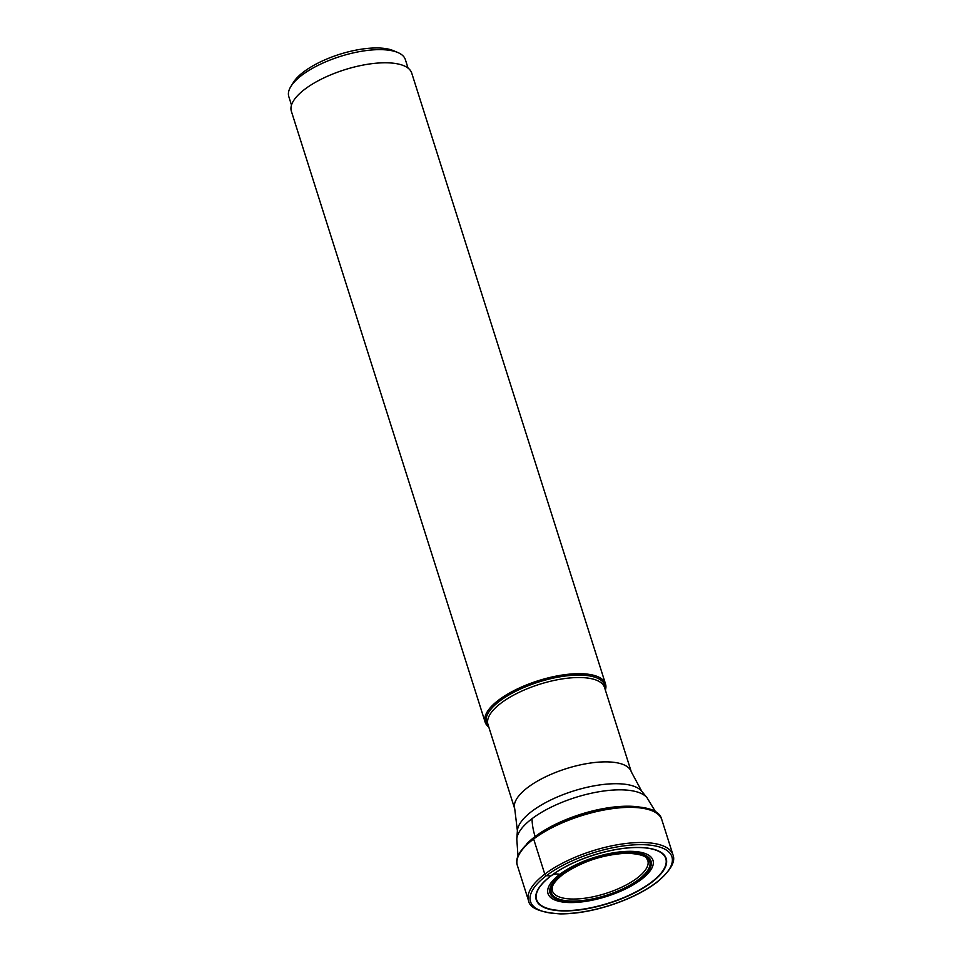 <?xml version="1.0" encoding="UTF-8"?>
<svg xmlns="http://www.w3.org/2000/svg" width="962" height="962" viewBox="0 0 962 962"><rect width="100%" height="100%" fill="white"/><g stroke="black" fill="none" stroke-linecap="round" stroke-linejoin="round"><path stroke-width="1.44" d="M651.563 882.455A68.17 25.313 -17.6 0 1 559.427 910.761A68.17 25.313 -17.6 0 1 550.853 875.937A68.17 25.313 -17.6 0 1 642.989 847.618A68.17 25.313 -17.6 0 1 651.563 882.455M563.155 873.989A1.575 1.01 -127.1 0 1 562.385 874.566L561.399 874.506A22.475 14.394 -127.1 0 1 559.824 874.314A55.062 20.442 162.4 0 0 566.75 902.44A55.062 20.442 162.4 0 0 641.161 879.581A55.062 20.442 -17.6 0 0 634.235 851.454A55.062 20.442 -17.6 0 0 559.824 874.314A20.07 12.855 52.9 0 0 551.094 875.841A1.01 0.649 -127.1 0 1 550.853 875.937L546.416 875.648A1.587 1.022 -127.1 0 1 544.793 874.157L533.645 839.008A1.467 0.938 -127.1 0 1 534.319 837.782M605.387 690.139A63.131 23.449 162.4 0 0 605.519 683.97A63.131 23.449 162.4 0 0 562.529 674.999A63.131 23.449 162.4 0 0 498.701 700.047A63.131 23.449 162.4 0 0 485.149 722.149A63.131 23.449 162.4 0 0 488.816 727.116M485.149 722.149L291.366 111.267A63.131 23.449 -17.6 0 1 304.918 89.153A63.131 23.449 -17.6 0 1 368.735 64.105A63.131 23.449 -17.6 0 1 411.724 73.088L605.519 683.97M291.498 105.099L288.792 96.585A61.147 22.703 -17.6 0 1 290.921 86.388A61.147 22.703 -17.6 0 1 301.912 75.168A61.147 22.703 -17.6 0 1 384.559 49.783A61.147 22.703 -17.6 0 1 397.751 52.489A61.147 22.703 -17.6 0 1 405.363 59.608L408.068 68.122M397.751 52.489L393.338 50.637A57.167 21.236 162.4 0 0 381 48.1A57.167 21.236 162.4 0 0 293.458 82.323L290.921 86.388M655.988 882.743A74.17 27.549 162.4 0 0 646.656 844.84A74.17 27.549 162.4 0 0 546.416 875.648A74.17 27.549 162.4 0 0 555.747 913.539A74.17 27.549 162.4 0 0 655.988 882.743M544.793 874.157A75.757 28.138 162.4 0 0 528.547 900.697C529.617 908.044 540.151 912.445 560.161 913.9C575.144 913.948 591.594 911.17 609.511 905.579C628.402 899.494 644.071 891.834 656.505 882.599C670.31 871.031 675.805 861.796 672.979 854.881A75.757 28.138 162.4 0 0 621.392 844.107A75.757 28.138 162.4 0 0 544.793 874.157M661.82 819.732C656.625 794.624 570.622 808.549 533.85 837.914C520.081 849.206 514.598 858.417 517.388 865.547A75.757 28.138 -17.6 0 1 533.645 839.008A75.757 28.138 -17.6 0 1 610.245 808.958A75.757 28.138 -17.6 0 1 661.82 819.732L672.979 854.881M647.666 860.148A50.06 18.591 -17.6 0 1 637.084 878.126A50.06 18.591 162.4 0 1 585.882 898.075A50.06 18.591 162.4 0 1 552.26 890.403L552.404 886.94C552.573 886.507 552.669 882.683 562.89 874.434C581.938 861.447 603.427 854.364 627.356 853.186C650.396 854.689 646.079 859.824 647.666 860.148M562.385 874.566A51.635 19.18 -17.6 0 1 632.166 853.126A51.635 19.18 -17.6 0 1 638.66 879.508A51.635 19.18 -17.6 0 1 568.879 900.949A51.635 19.18 -17.6 0 1 562.385 874.566M639.646 879.569A52.97 19.673 162.4 0 0 632.984 852.512A52.97 19.673 162.4 0 0 561.399 874.506A52.97 19.673 162.4 0 0 568.061 901.562A52.97 19.673 162.4 0 0 639.646 879.569M550.011 876.671L551.094 875.841A67.785 25.18 -17.6 0 1 641.582 847.63A67.785 25.18 -17.6 0 1 651.25 882.322A67.785 25.18 162.4 0 1 560.293 910.509A67.785 25.18 162.4 0 1 550.011 876.671L551.214 875.757L550.011 876.671A67.785 25.18 162.4 0 1 551.082 875.853C572.21 859.319 615.391 845.863 641.582 847.63M526.491 844.203A72.655 26.984 -17.6 0 1 535.112 836.555A72.655 26.984 -17.6 0 1 642.087 807.527M535.112 836.555A59.656 38.203 -127.1 0 1 532.046 818.674A69.06 25.649 162.4 0 0 516.798 839.068L517.989 856.132M516.798 839.068L517.388 830.735A65.945 24.495 -17.6 0 1 531.914 811.279A65.945 24.495 -17.6 0 1 531.95 811.255A65.945 24.495 -17.6 0 1 594.131 785.846A65.945 24.495 -17.6 0 1 641.762 791.281L647.041 797.751A69.06 25.649 162.4 0 0 597.174 792.063A69.06 25.649 162.4 0 0 532.046 818.674M641.762 791.281L631.3 771.837A61.147 22.703 162.4 0 0 589.67 763.155A61.147 22.703 162.4 0 0 527.849 787.409A61.147 22.703 162.4 0 0 527.813 787.433A61.147 22.703 162.4 0 0 514.73 808.814L517.388 830.735M514.73 808.814L487.974 724.482A61.147 22.703 -17.6 0 1 501.058 703.09A61.147 22.703 -17.6 0 1 501.094 703.066A61.147 22.703 -17.6 0 1 562.914 678.811A61.147 22.703 -17.6 0 1 604.545 687.505L631.3 771.837M605.122 689.297A62.073 23.052 162.4 0 0 567.424 675.769A62.073 23.052 162.4 0 0 499.771 701.033A62.073 23.052 162.4 0 0 499.735 701.057A62.073 23.052 162.4 0 0 488.552 726.286M517.388 865.547L528.547 900.697M647.041 797.751L655.916 812.385"/></g></svg>
